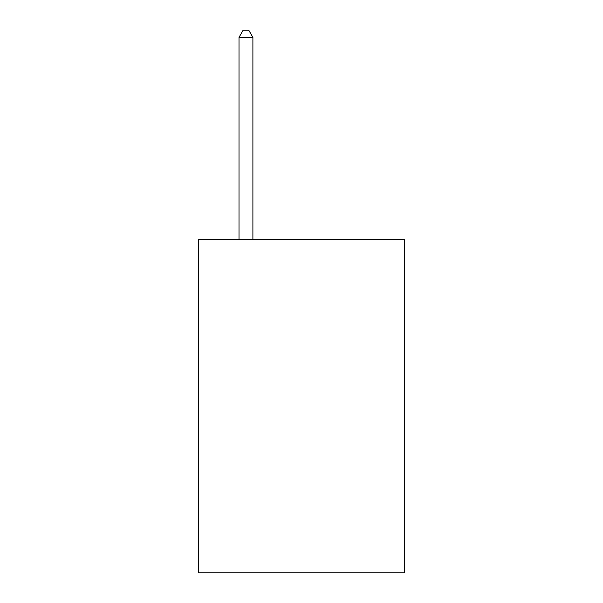 <?xml version="1.0" encoding="UTF-8"?>
<svg xmlns="http://www.w3.org/2000/svg" width="603" height="603" viewBox="0 0 603 603"><rect width="100%" height="100%" fill="white"/><g stroke="black" fill="none" stroke-linecap="round" stroke-linejoin="round"><path stroke-width="0.9" d="M404.266 239.564L404.266 572.85L198.734 572.85L198.734 239.564L404.266 239.564M252.898 239.564L252.898 37.371L239.007 37.371L239.007 239.564M239.007 37.371L243.175 30.15L248.73 30.15L252.898 37.371"/></g></svg>
